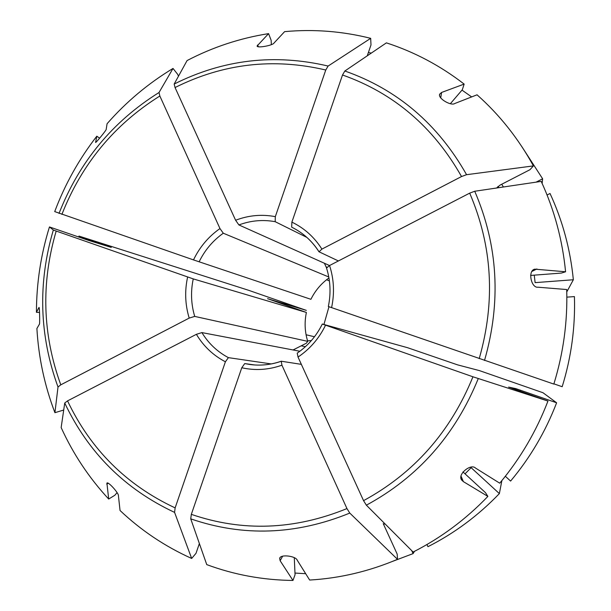 <?xml version="1.0" encoding="UTF-8"?>
<svg xmlns="http://www.w3.org/2000/svg" width="611" height="611" viewBox="0 0 611 611"><rect width="100%" height="100%" fill="white"/><g stroke="black" fill="none" stroke-linecap="round" stroke-linejoin="round"><path stroke-width="0.92" d="M39.532 312.442L36.439 312.32C36.492 283.229 40.83 254.772 49.453 226.941L88.404 240.344L111.271 247.402L78.956 236.075L248.463 290.24L306.325 310.373L267.549 298.664L306.386 312.45L193.252 278.899C190.571 291.615 191.06 304.118 194.71 316.406L307.723 341.358C304.79 331.88 304.347 322.241 306.386 312.45M78.666 237.007L78.956 236.075M307.562 340.846L311.366 340.587M326.549 279.754L329.405 280.907M328.97 306.722L323.929 324.487M306.073 334.767L314.482 336.76M95.568 142.371C95.209 143.868 106.849 129.631 106.184 129.341L107.085 123.72C126.233 101.846 148.213 83.424 173.012 68.44L159.02 92.513L159.853 96.011L219.968 228.56C208.488 236.617 199.667 247.065 193.496 259.904L54.715 211.597C64.965 184.331 78.987 159.196 96.798 136.207L95.622 142.401M99.631 138.193L96.798 136.207M324.395 263.249L326.534 267.832M193.496 259.904L310.907 299.314C315.169 290.66 321.187 283.535 328.955 277.952M219.968 228.56L223.298 233.219L328.787 276.989M178.496 76.176L177.633 74.29L173.012 68.44M326.075 266.847L326.969 267.244M275.324 216.653C261.821 214.094 248.585 215.293 235.602 220.25L175.044 87.541L174.166 84.051L187.081 60.558C212.781 47.154 239.947 38.18 268.588 33.628L257.094 45.978C256.796 48.399 273.002 45.435 274.034 43.007L284.611 31.642C313.535 28.977 342.229 31.207 370.686 38.333L328.115 66.049L325.762 70.013L275.324 216.653L275.171 221.686L306.859 237.396M271.337 44.641L271.147 40.295L268.588 33.628M235.602 220.25L238.901 224.94L329.512 265.541M368.38 52.546L371.312 53.073M367.249 55.83L370.992 44.962L370.686 38.333M462 90.115L471.661 96.92M321.905 249.112C314.321 237.129 304.316 228.14 291.882 222.129L342.511 74.993L344.841 71.006L386.396 42.862C414.418 51.95 440.332 65.69 464.146 84.089L441.585 92.452L439.714 94.109C437.507 98.348 451.155 106.238 454.783 103.511L477.046 94.812C499.661 114.929 518.449 138.628 533.411 165.902L466.567 174.693L461.526 176.541L321.905 249.112L319.049 251.801L338.402 260.95M450.368 103.687L462.321 89.741L464.146 84.089M291.882 222.129L291.676 227.162L293.135 227.895M536.091 182.147L542.629 178.794L521.771 146.525M496.796 187.814L500.149 185.064L529.974 169.698L533.411 165.902M542.14 183.437L542.629 178.794M547.074 195.001L550.03 193.496C562.586 220.624 570.361 249.38 573.347 279.754L566.779 291.913M534.258 275.149L535.114 282.633L573.347 279.754M331.582 307.639C334.66 293.265 333.988 279.227 329.566 265.518L469.691 193.129L474.732 191.251L541.201 181.391C554.33 209.794 562.456 239.924 565.58 271.773L534.839 269.153C527.453 270.421 531.119 288.293 538.039 287.208L566.71 289.538C567.68 321.646 563.388 353.158 553.833 384.075L328.359 306.508M530.592 275.431L561.394 273.071L565.58 271.773M566.855 297.145L574.424 296.595C575.371 327.206 571.293 357.244 562.181 386.717L553.902 383.853M462.962 471.929L485.455 492.634L487.883 496.399L463.382 481.644L461.71 480.07C457.036 474.548 470.791 463.222 475.503 468.049L499.722 483.186C520.282 458.64 536.359 431.267 547.96 401.06L508.604 387.099L515.86 388.642L556.613 402.794L542.98 392.728L479.406 370.602L457.563 364.859L407.56 347.697L322.471 324.082M556.613 402.794C545.562 431.58 530.218 457.67 510.597 481.071L505.343 476.275M547.96 401.06L472.945 376.788L322.318 324.044M487.883 496.399C465.803 519.411 440.882 537.955 413.12 552.038L366.371 505.182L363.553 500.653L298.031 357.068L297.236 353.135M465.024 473.831L471.134 467.682L499.37 493.596C478.298 515.539 454.492 533.235 427.952 546.685L426.959 544.531M499.37 493.596L501.875 480.582M414.479 551.351L413.105 553.604L392.781 561.288M411.761 550.679L413.105 553.604M383.242 523.627L397.181 554.085L397.494 559.325C368.998 571.4 339.724 578.304 309.655 580.045L297.267 560.264C296.014 556.033 280.396 553.91 279.647 558.401L280.144 560.745L292.967 580.45C263.02 580.106 234.28 574.829 206.755 564.617L190.731 518.854L191.327 514.355L241.773 367.753L244.728 363.576L254.879 364.988M397.494 559.325L349.79 513.08L346.956 508.581L281.931 365.195L281.243 361.223L301.36 364.362M305.683 573.698L294.976 573.065M294.288 557.721L295.052 574.752L292.967 580.45M199.927 545.134L198.995 544.63M199.369 543.538L196.009 553.314L191.663 558.454C164.985 546.44 141.118 530.455 120.046 510.506L118.435 495.819C119.046 493.405 107.956 481.063 106.917 483.11L108.689 499.042C89 477.787 73.152 453.958 61.153 427.57L64.735 403.016L67.538 400.885L196.391 334.316L201.897 332.59L299.864 351.256M191.663 558.454L174.578 512.392L175.136 507.894L225.398 361.781L228.399 357.641L271.246 363.927M117.075 492.634L114.822 495.269L108.689 499.042M63.712 410.027L54.921 412.685C44.588 385.602 38.585 357.542 36.897 328.504L39.371 324.265C40.013 324.594 39.532 306.027 38.974 307.47L39.02 307.486M54.921 412.685L58.007 387L60.787 384.831L189.196 318.087L194.71 316.406M49.453 226.941L53.34 230.011L56.189 231.057L193.252 278.899M36.439 312.32L38.974 307.47M301.2 345.841L305.393 346.704M293.066 349.958L306.302 343.26L307.723 341.358M329.566 265.518L326.541 268.03M59.03 213.415C79.262 161.884 112.584 121.581 159.02 92.513M61.894 214.415C81.744 163.954 114.402 124.484 159.853 96.011M223.298 233.219C212.88 240.627 204.815 250.166 199.117 261.829M174.166 84.051C223.244 59.473 274.56 53.478 328.115 66.049M175.044 87.541C223.13 63.544 273.361 57.701 325.762 70.013M275.171 221.686C262.852 219.441 250.77 220.525 238.901 224.94M344.841 71.006C397.249 89.412 437.827 123.972 466.567 174.693M342.511 74.993C393.751 93.093 433.428 126.935 461.526 176.541M318.889 251.549C312.099 241.062 303.27 233.058 292.409 227.529L291.676 227.162M497.98 186.393L498.775 187.684M501.715 184.255L503.411 186.997M474.732 191.251C498.064 245.485 501.326 301.895 484.515 360.482M469.691 193.129C492.428 246.195 495.605 301.368 479.207 358.657M515.86 388.642L515.493 389.574M520.366 390.146L519.976 391.139M478.26 378.591C455.31 435.009 418.016 477.206 366.371 505.182M472.945 376.788C450.475 431.931 414.006 473.22 363.553 500.653M298.031 357.068C309.93 349.041 319.095 338.433 325.518 325.235M384.976 523.833L383.563 524.337M349.79 513.08C296.114 534.961 243.094 536.886 190.731 518.854M346.956 508.581C294.464 529.981 242.582 531.906 191.327 514.355M241.773 367.753C255.23 370.747 268.611 369.892 281.931 365.195M244.728 363.576L249.815 364.484C260.378 365.905 270.81 364.851 281.106 361.315M174.578 512.392C124.873 489.113 88.259 452.652 64.735 403.016M175.136 507.894C126.5 485.119 90.634 449.452 67.538 400.885M196.391 334.316C203.555 346.261 213.224 355.419 225.398 361.781M201.897 332.59C208.511 343.42 217.34 351.768 228.399 357.641M58.007 387C39.28 335.454 37.729 283.13 53.34 230.011M60.787 384.831C42.465 334.354 40.929 283.099 56.189 231.057M187.615 277.02C184.591 290.943 185.118 304.637 189.196 318.087M108.231 483.301L106.734 484.057M282.633 556.209L280.144 560.745M461.068 476.236L463.382 481.644M532.028 271.368L536.909 268.962M258.384 46.726L257.552 45.023M440.737 97.859L441.585 92.452M534.846 269.176L533.327 269.932M279.685 558.416L280.128 557.606M292.409 227.529C303.308 233.074 312.16 241.146 318.95 251.747M326.518 267.992C330.467 280.541 331.07 293.395 328.336 306.562M322.333 323.99C316.383 336.035 308.005 345.75 297.198 353.15M281.274 361.216C270.91 364.82 260.423 365.913 249.815 364.484M439.744 94.117L439.592 95.102M461.74 480.047L461.061 478.459"/></g></svg>
